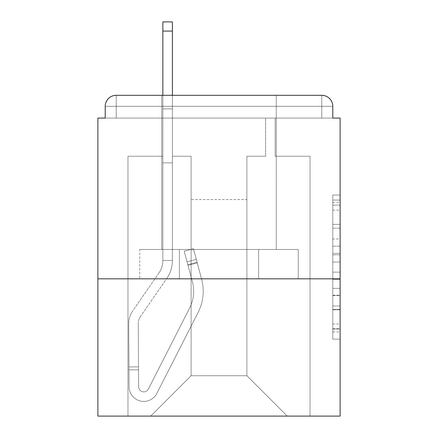 <?xml version="1.0" encoding="UTF-8"?>
<svg xmlns="http://www.w3.org/2000/svg" width="438" height="438" viewBox="0 0 438 438"><rect width="100%" height="100%" fill="white"/><g stroke="black" fill="none" stroke-linecap="round" stroke-linejoin="round"><path stroke-width="0.33" stroke-dasharray="2.19 1.64" d="M332.781 238.978L332.781 262.039L340.123 262.039L340.123 331.933L340.123 202.236L340.123 262.039L332.781 262.039L332.781 200.073L332.781 339.138L332.781 195.025L332.781 329.048L340.123 329.048L332.781 329.048L340.123 329.048L332.781 329.048L332.781 305.992L332.781 339.138L340.123 339.138L340.123 195.025L340.123 328.686L340.123 272.124L332.781 272.124L340.123 272.124L340.123 305.992L340.123 205.115L332.781 205.115L340.123 205.115L340.123 339.138L340.123 202.236L340.123 339.138L332.781 339.138L332.781 195.025L340.123 195.025L340.123 202.236L340.123 195.025L340.123 202.236L340.123 195.025L340.123 200.073L340.123 195.025L332.781 195.025L332.781 205.115L340.123 205.115L332.781 205.115L332.781 238.978L340.123 238.978M276.258 95.309L276.258 249.463L161.742 249.463L276.258 249.463L161.742 249.463L276.258 249.463L276.258 95.309L161.742 95.309L161.742 249.463L161.742 95.309L276.258 95.309L161.742 95.309M340.123 253.394L340.123 246.189L340.123 253.394L332.781 253.394L332.781 224.387L332.781 309.775L332.781 288.341L340.123 288.341L332.781 288.341L332.781 339.138L340.123 339.138L332.781 339.138L340.123 339.138L332.781 339.138L332.781 195.025L340.123 195.025L332.781 195.025L340.123 195.025L332.781 195.025L332.781 253.394L340.123 253.394M340.123 278.825L340.123 118.063L332.781 118.063L332.781 106.319A11.01 11.01 0 0 0 321.771 95.309A11.01 11.01 0 0 1 332.781 106.319A11.01 11.01 0 0 0 321.771 95.309L116.229 95.309L321.771 95.309A11.01 11.01 0 0 1 332.781 106.319A11.01 11.01 0 0 0 321.771 95.309L116.229 95.309A11.01 11.01 0 0 0 105.219 106.319L105.219 118.063L105.219 106.319A11.01 11.01 0 0 1 116.229 95.309A11.01 11.01 0 0 0 105.219 106.319L105.219 118.063L97.877 118.063L97.877 278.825L340.123 278.825L340.123 416.1L97.877 416.1L97.877 278.825L340.123 278.825L97.877 278.825M191.105 156.235L172.386 156.235L191.105 156.235L172.386 156.235L191.105 156.235L172.386 156.235L191.105 156.235L172.386 156.235L191.105 156.235L172.386 156.235L191.105 156.235L172.386 156.235L191.105 156.235L172.386 156.235L191.105 156.235L172.386 156.235L191.105 156.235L172.386 156.235L191.105 156.235L172.386 156.235L191.105 156.235L191.105 375.727L191.105 199.547L191.105 375.727L150.732 416.1L310.027 416.1L310.027 156.235L275.157 156.235L310.027 156.235L275.157 156.235L310.027 156.235L275.157 156.235L310.027 156.235L275.157 156.235L310.027 156.235L275.157 156.235L310.027 156.235L275.157 156.235L310.027 156.235L275.157 156.235L310.027 156.235L275.157 156.235L310.027 156.235L275.157 156.235L310.027 156.235L275.157 156.235L310.027 156.235L310.027 416.1L310.027 156.235L310.027 416.1L310.027 156.235L310.027 416.1L310.027 156.235L310.027 416.1L310.027 156.235L310.027 416.1L310.027 156.235L310.027 416.1L310.027 156.235L310.027 416.1L310.027 156.235L310.027 416.1L310.027 156.235L310.027 416.1L310.027 156.235L310.027 416.1L150.732 416.1L191.105 375.727L191.105 199.547L246.895 199.547L246.895 375.727L191.105 375.727L191.105 156.235M162.843 156.235L127.973 156.235L127.973 416.1L150.732 416.1L191.105 375.727L191.105 199.547L191.105 375.727L191.105 199.547L191.105 375.727L191.105 199.547L191.105 375.727L191.105 199.547L191.105 375.727L191.105 199.547L191.105 375.727L191.105 199.547L191.105 375.727L191.105 199.547L191.105 375.727L191.105 199.547L191.105 375.727L246.895 375.727L246.895 199.547L246.895 375.727L287.268 416.1L246.895 375.727L246.895 199.547L246.895 375.727L287.268 416.1L246.895 375.727L246.895 199.547L246.895 375.727L287.268 416.1L246.895 375.727L246.895 199.547L246.895 375.727L287.268 416.1L246.895 375.727L246.895 199.547L246.895 375.727L287.268 416.1L246.895 375.727L246.895 199.547L246.895 375.727L287.268 416.1L246.895 375.727L246.895 199.547L246.895 375.727L287.268 416.1L246.895 375.727L246.895 199.547L246.895 375.727L287.268 416.1L246.895 375.727L246.895 199.547L246.895 375.727L287.268 416.1L246.895 375.727L246.895 199.547L246.895 375.727L287.268 416.1L246.895 375.727L246.895 199.547L191.105 199.547L191.105 375.727L150.732 416.1L191.105 375.727L150.732 416.1L191.105 375.727L150.732 416.1L191.105 375.727L150.732 416.1L191.105 375.727L150.732 416.1L191.105 375.727L150.732 416.1L191.105 375.727L150.732 416.1L191.105 375.727L150.732 416.1L191.105 375.727L150.732 416.1L191.105 375.727L150.732 416.1L127.973 416.1L150.732 416.1L127.973 416.1L150.732 416.1L127.973 416.1L150.732 416.1L127.973 416.1L150.732 416.1L127.973 416.1L150.732 416.1L127.973 416.1L150.732 416.1L127.973 416.1L150.732 416.1L127.973 416.1L150.732 416.1L127.973 416.1L150.732 416.1L127.973 416.1L127.973 156.235L127.973 416.1L127.973 156.235L127.973 416.1L127.973 156.235L127.973 416.1L127.973 156.235L127.973 416.1L127.973 156.235L127.973 416.1L127.973 156.235L127.973 416.1L127.973 156.235L127.973 416.1L127.973 156.235L127.973 416.1L127.973 156.235L127.973 416.1L127.973 156.235L162.843 156.235L127.973 156.235L162.843 156.235L127.973 156.235L162.843 156.235L127.973 156.235L162.843 156.235L127.973 156.235L162.843 156.235L127.973 156.235L162.843 156.235L127.973 156.235L162.843 156.235L127.973 156.235L162.843 156.235L127.973 156.235L162.843 156.235L127.973 156.235L162.843 156.235L162.843 118.063L162.843 156.235M265.614 156.235L246.895 156.235L246.895 199.547L246.895 156.235L246.895 199.547L246.895 156.235L246.895 199.547L246.895 156.235L246.895 199.547L246.895 156.235L246.895 199.547L246.895 156.235L246.895 199.547L246.895 156.235L246.895 199.547L246.895 156.235L246.895 199.547L246.895 156.235L246.895 199.547L246.895 156.235L246.895 199.547L246.895 156.235L265.614 156.235L246.895 156.235L265.614 156.235L246.895 156.235L265.614 156.235L246.895 156.235L265.614 156.235L246.895 156.235L265.614 156.235L246.895 156.235L265.614 156.235L246.895 156.235L265.614 156.235L246.895 156.235L265.614 156.235L246.895 156.235L265.614 156.235L246.895 156.235L265.614 156.235L265.614 118.063L275.157 118.063L275.157 156.235L275.157 118.063L275.157 156.235L275.157 118.063L275.157 156.235L275.157 118.063L275.157 156.235L275.157 118.063L275.157 156.235L275.157 118.063L275.157 156.235L275.157 118.063L275.157 156.235L275.157 118.063L275.157 156.235L275.157 118.063L275.157 156.235L275.157 118.063L275.157 156.235L275.157 118.063L265.614 118.063L265.614 156.235L265.614 118.063L275.157 118.063L265.614 118.063L275.157 118.063L265.614 118.063L275.157 118.063L265.614 118.063L275.157 118.063L265.614 118.063L275.157 118.063L265.614 118.063L275.157 118.063L265.614 118.063L275.157 118.063L265.614 118.063L275.157 118.063L265.614 118.063L275.157 118.063L265.614 118.063L265.614 156.235M179.372 278.825L298.256 278.825L139.744 278.825L179.372 278.825L179.372 249.463L139.744 249.463L298.256 249.463L179.372 249.463L179.372 278.825L179.372 249.463L258.628 249.463L258.628 278.825L298.256 278.825L258.628 278.825L258.628 249.463L298.256 249.463L298.256 278.825L298.256 249.463L139.744 249.463L139.744 278.825L139.744 249.463L179.372 249.463L179.372 278.825M287.268 416.1L246.895 375.727L287.268 416.1M162.843 95.309L162.843 118.063L172.386 118.063L172.386 156.235L172.386 118.063L162.843 118.063L162.843 21.9L162.843 162.843L172.386 162.843L172.386 260.473L162.843 260.473L162.843 162.843L172.386 162.843L172.386 260.473L162.843 260.473L162.843 162.843L172.386 162.843L172.386 118.063L162.843 118.063L172.386 118.063L162.843 118.063L172.386 118.063L162.843 118.063L162.843 108.887L172.386 108.887L172.386 21.9L172.386 118.063L162.843 118.063L162.843 162.843L172.386 162.843L172.386 260.473L162.843 260.473A22.02 22.02 0 0 1 158.939 273L132.615 311.079A22.02 22.02 0 0 0 128.706 323.731L129.09 386.825A14.684 14.684 0 0 0 143.774 401.416A14.684 14.684 0 0 1 129.09 386.825A14.684 14.684 0 0 0 143.774 401.416A14.684 14.684 0 0 1 129.09 386.825L128.969 366.918L128.991 369.853L128.969 366.918L128.991 369.853L128.969 366.918L128.991 369.853L128.969 366.918L128.991 369.853L128.969 366.918L128.991 369.853L128.969 366.918L128.991 369.853L128.969 366.918L128.991 369.853L128.969 366.918L128.991 369.853L128.969 366.918L128.991 369.853L128.969 366.918L128.991 369.853L138.534 369.792L138.512 366.858L138.632 386.77A5.141 5.141 0 0 0 148.351 389.07A5.141 5.141 0 0 1 143.774 391.873A5.141 5.141 0 0 0 148.351 389.07A5.141 5.141 0 0 1 138.632 386.77A5.141 5.141 0 0 0 143.774 391.873A5.141 5.141 0 0 1 138.632 386.77A5.141 5.141 0 0 0 148.351 389.07L189.676 307.969A36.704 36.704 0 0 0 192.424 281.809A36.704 36.704 0 0 1 189.676 307.969A36.704 36.704 0 0 0 192.424 281.809L184.223 251.198L188.022 265.379L184.223 251.198L193.443 248.729L197.242 262.909L193.443 248.729L184.223 251.198L188.022 265.379L184.223 251.198L193.443 248.729L197.242 262.909L193.443 248.729L184.223 251.198L188.022 265.379L184.223 251.198L193.443 248.729L197.242 262.909L193.443 248.729L184.223 251.198L188.022 265.379L184.223 251.198L193.443 248.729L197.242 262.909L193.443 248.729L184.223 251.198L188.022 265.379L184.223 251.198L193.443 248.729L197.242 262.909L193.443 248.729L184.223 251.198L188.022 265.379L184.223 251.198L193.443 248.729L197.242 262.909L193.443 248.729L184.223 251.198L188.022 265.379L184.223 251.198L193.443 248.729L197.242 262.909L193.443 248.729L184.223 251.198L188.022 265.379L184.223 251.198L193.443 248.729L197.242 262.909L193.443 248.729L184.223 251.198L188.022 265.379L184.223 251.198L193.443 248.729L197.242 262.909L193.443 248.729L184.223 251.198L188.022 265.379L197.242 262.909L193.443 248.729L197.242 262.909L188.022 265.379L197.242 262.909L188.022 265.379L197.242 262.909L188.022 265.379L197.242 262.909L188.022 265.379L197.242 262.909L188.022 265.379L197.242 262.909L188.022 265.379L197.242 262.909L188.022 265.379L197.242 262.909L188.022 265.379L197.242 262.909L188.022 265.379L197.242 262.909L188.022 265.379L192.424 281.809L187.07 261.836L187.831 264.672L187.07 261.836L187.831 264.672L187.07 261.836L187.831 264.672L187.07 261.836L187.831 264.672L187.07 261.836L187.831 264.672L187.07 261.836L187.831 264.672L187.07 261.836L187.831 264.672L187.07 261.836L187.831 264.672L187.07 261.836L187.831 264.672L187.07 261.836L187.831 264.672L197.051 262.203L196.29 259.367L201.639 279.334A46.247 46.247 0 0 1 198.179 312.305A46.247 46.247 0 0 0 201.639 279.334A46.247 46.247 0 0 1 198.179 312.305L156.853 393.401L198.179 312.305A46.247 46.247 0 0 0 201.639 279.334L197.242 262.909L201.639 279.334A46.247 46.247 0 0 1 198.179 312.305L156.853 393.401A14.684 14.684 0 0 1 143.774 401.416A14.684 14.684 0 0 0 156.853 393.401L198.179 312.305A46.247 46.247 0 0 0 201.639 279.334A46.247 46.247 0 0 1 198.179 312.305L156.853 393.401A14.684 14.684 0 0 1 143.774 401.416A14.684 14.684 0 0 0 156.853 393.401L198.179 312.305A46.247 46.247 0 0 0 201.639 279.334L197.242 262.909L201.639 279.334A46.247 46.247 0 0 1 198.179 312.305L156.853 393.401A14.684 14.684 0 0 1 129.09 386.825L128.991 369.853L138.534 369.792L138.632 386.77A5.141 5.141 0 0 0 148.351 389.07L189.676 307.969A36.704 36.704 0 0 0 192.424 281.809L187.831 264.672L197.051 262.203L201.639 279.334A46.247 46.247 0 0 1 198.179 312.305A46.247 46.247 0 0 0 201.639 279.334L197.242 262.909L201.639 279.334A46.247 46.247 0 0 1 198.179 312.305L156.853 393.401L198.179 312.305A46.247 46.247 0 0 0 201.639 279.334A46.247 46.247 0 0 1 198.179 312.305L156.853 393.401A14.684 14.684 0 0 1 129.09 386.825A14.684 14.684 0 0 0 156.853 393.401L198.179 312.305A46.247 46.247 0 0 0 201.639 279.334L197.242 262.909L201.639 279.334A46.247 46.247 0 0 1 198.179 312.305L156.853 393.401A14.684 14.684 0 0 1 143.774 401.416A14.684 14.684 0 0 0 156.853 393.401L198.179 312.305A46.247 46.247 0 0 0 201.639 279.334A46.247 46.247 0 0 1 198.179 312.305L156.853 393.401A14.684 14.684 0 0 1 129.09 386.825A14.684 14.684 0 0 0 143.774 401.416A14.684 14.684 0 0 1 129.09 386.825L128.991 369.853L138.534 369.792L138.512 366.858L138.632 386.77A5.141 5.141 0 0 0 143.774 391.873A5.141 5.141 0 0 1 138.632 386.77A5.141 5.141 0 0 0 143.774 391.873A5.141 5.141 0 0 1 138.632 386.77A5.141 5.141 0 0 0 148.351 389.07L189.676 307.969A36.704 36.704 0 0 0 192.424 281.809A36.704 36.704 0 0 1 189.676 307.969A36.704 36.704 0 0 0 192.424 281.809A36.704 36.704 0 0 1 189.676 307.969A36.704 36.704 0 0 0 192.424 281.809L187.831 264.672L197.051 262.203L196.29 259.367L201.639 279.334A46.247 46.247 0 0 1 198.179 312.305A46.247 46.247 0 0 0 201.639 279.334A46.247 46.247 0 0 1 198.179 312.305L156.853 393.401L198.179 312.305A46.247 46.247 0 0 0 201.639 279.334L197.242 262.909L201.639 279.334A46.247 46.247 0 0 1 198.179 312.305L156.853 393.401A14.684 14.684 0 0 1 143.774 401.416A14.684 14.684 0 0 0 156.853 393.401L198.179 312.305A46.247 46.247 0 0 0 201.639 279.334A46.247 46.247 0 0 1 198.179 312.305L156.853 393.401A14.684 14.684 0 0 1 143.774 401.416A14.684 14.684 0 0 0 156.853 393.401L198.179 312.305A46.247 46.247 0 0 0 201.639 279.334L197.242 262.909L201.639 279.334A46.247 46.247 0 0 1 198.179 312.305L156.853 393.401A14.684 14.684 0 0 1 129.09 386.825L128.991 369.853L138.534 369.792L138.632 386.77A5.141 5.141 0 0 0 148.351 389.07L189.676 307.969A36.704 36.704 0 0 0 192.424 281.809L187.831 264.672L197.051 262.203L201.639 279.334A46.247 46.247 0 0 1 198.179 312.305A46.247 46.247 0 0 0 201.639 279.334L197.242 262.909L201.639 279.334A46.247 46.247 0 0 1 198.179 312.305L156.853 393.401L198.179 312.305A46.247 46.247 0 0 0 201.639 279.334A46.247 46.247 0 0 1 198.179 312.305L156.853 393.401A14.684 14.684 0 0 1 129.09 386.825A14.684 14.684 0 0 0 156.853 393.401L198.179 312.305A46.247 46.247 0 0 0 201.639 279.334L197.242 262.909L201.639 279.334A46.247 46.247 0 0 1 198.179 312.305L156.853 393.401A14.684 14.684 0 0 1 143.774 401.416A14.684 14.684 0 0 0 156.853 393.401L198.179 312.305A46.247 46.247 0 0 0 201.639 279.334A46.247 46.247 0 0 1 198.179 312.305L156.853 393.401A14.684 14.684 0 0 1 129.09 386.825A14.684 14.684 0 0 0 143.774 401.416A14.684 14.684 0 0 1 129.09 386.825L128.991 369.853L138.534 369.792L138.512 366.858L138.632 386.77A5.141 5.141 0 0 0 143.774 391.873A5.141 5.141 0 0 1 138.632 386.77A5.141 5.141 0 0 0 143.774 391.873A5.141 5.141 0 0 1 138.632 386.77A5.141 5.141 0 0 0 148.351 389.07A5.141 5.141 0 0 1 143.774 391.873A5.141 5.141 0 0 0 148.351 389.07A5.141 5.141 0 0 1 138.632 386.77A5.141 5.141 0 0 0 143.774 391.873A5.141 5.141 0 0 1 138.632 386.77A5.141 5.141 0 0 0 148.351 389.07L189.676 307.969A36.704 36.704 0 0 0 192.424 281.809A36.704 36.704 0 0 1 189.676 307.969A36.704 36.704 0 0 0 192.424 281.809A36.704 36.704 0 0 1 189.676 307.969A36.704 36.704 0 0 0 192.424 281.809L187.831 264.672L197.051 262.203L196.29 259.367L201.639 279.334A46.247 46.247 0 0 1 198.179 312.305L156.853 393.401L198.179 312.305A46.247 46.247 0 0 0 201.639 279.334L197.051 262.203L187.831 264.672L197.051 262.203L187.831 264.672L197.051 262.203L187.831 264.672L197.051 262.203L187.831 264.672L197.051 262.203L187.831 264.672L197.051 262.203L187.831 264.672L192.424 281.809A36.704 36.704 0 0 1 189.676 307.969A36.704 36.704 0 0 0 192.424 281.809A36.704 36.704 0 0 1 189.676 307.969A36.704 36.704 0 0 0 192.424 281.809L187.831 264.672L192.424 281.809A36.704 36.704 0 0 1 189.676 307.969A36.704 36.704 0 0 0 192.424 281.809A36.704 36.704 0 0 1 189.676 307.969A36.704 36.704 0 0 0 192.424 281.809L187.831 264.672L192.424 281.809A36.704 36.704 0 0 1 189.676 307.969A36.704 36.704 0 0 0 192.424 281.809A36.704 36.704 0 0 1 189.676 307.969A36.704 36.704 0 0 0 192.424 281.809L187.831 264.672L192.424 281.809A36.704 36.704 0 0 1 189.676 307.969A36.704 36.704 0 0 0 192.424 281.809A36.704 36.704 0 0 1 189.676 307.969A36.704 36.704 0 0 0 192.424 281.809L187.831 264.672L192.424 281.809A36.704 36.704 0 0 1 189.676 307.969A36.704 36.704 0 0 0 192.424 281.809A36.704 36.704 0 0 1 189.676 307.969A36.704 36.704 0 0 0 192.424 281.809L187.831 264.672L192.424 281.809A36.704 36.704 0 0 1 189.676 307.969L148.351 389.07A5.141 5.141 0 0 1 143.774 391.873A5.141 5.141 0 0 0 148.351 389.07A5.141 5.141 0 0 1 138.632 386.77A5.141 5.141 0 0 0 143.774 391.873A5.141 5.141 0 0 1 138.632 386.77A5.141 5.141 0 0 0 148.351 389.07L189.676 307.969L148.351 389.07A5.141 5.141 0 0 1 143.774 391.873A5.141 5.141 0 0 0 148.351 389.07A5.141 5.141 0 0 1 138.632 386.77A5.141 5.141 0 0 0 143.774 391.873A5.141 5.141 0 0 1 138.632 386.77A5.141 5.141 0 0 0 148.351 389.07L189.676 307.969L148.351 389.07A5.141 5.141 0 0 1 143.774 391.873A5.141 5.141 0 0 0 148.351 389.07A5.141 5.141 0 0 1 138.632 386.77A5.141 5.141 0 0 0 143.774 391.873A5.141 5.141 0 0 1 138.632 386.77A5.141 5.141 0 0 0 148.351 389.07L189.676 307.969L148.351 389.07A5.141 5.141 0 0 1 143.774 391.873A5.141 5.141 0 0 0 148.351 389.07A5.141 5.141 0 0 1 138.632 386.77A5.141 5.141 0 0 0 143.774 391.873A5.141 5.141 0 0 1 138.632 386.77L138.249 323.677L138.632 386.77A5.141 5.141 0 0 0 148.351 389.07L189.676 307.969L148.351 389.07A5.141 5.141 0 0 1 143.774 391.873A5.141 5.141 0 0 0 148.351 389.07A5.141 5.141 0 0 1 138.632 386.77L138.249 323.677L138.632 386.77L138.534 369.792L128.991 369.853L138.534 369.792L128.991 369.853L138.534 369.792L128.991 369.853L138.534 369.792L128.991 369.853L138.534 369.792L128.991 369.853L138.534 369.792L128.991 369.853L129.09 386.825A14.684 14.684 0 0 0 156.853 393.401A14.684 14.684 0 0 1 143.774 401.416A14.684 14.684 0 0 0 156.853 393.401L198.179 312.305L156.853 393.401A14.684 14.684 0 0 1 129.09 386.825A14.684 14.684 0 0 0 143.774 401.416A14.684 14.684 0 0 1 129.09 386.825L128.991 369.853L129.09 386.825A14.684 14.684 0 0 0 156.853 393.401L198.179 312.305A46.247 46.247 0 0 0 201.639 279.334A46.247 46.247 0 0 1 198.179 312.305L156.853 393.401A14.684 14.684 0 0 1 143.774 401.416A14.684 14.684 0 0 0 156.853 393.401L198.179 312.305L156.853 393.401A14.684 14.684 0 0 1 129.09 386.825A14.684 14.684 0 0 0 143.774 401.416A14.684 14.684 0 0 1 129.09 386.825L128.991 369.853L129.09 386.825A14.684 14.684 0 0 0 156.853 393.401L198.179 312.305L156.853 393.401A14.684 14.684 0 0 1 143.774 401.416A14.684 14.684 0 0 0 156.853 393.401A14.684 14.684 0 0 1 129.09 386.825A14.684 14.684 0 0 0 143.774 401.416A14.684 14.684 0 0 1 129.09 386.825L128.991 369.853L129.09 386.825A14.684 14.684 0 0 0 156.853 393.401L198.179 312.305L156.853 393.401A14.684 14.684 0 0 1 143.774 401.416A14.684 14.684 0 0 0 156.853 393.401A14.684 14.684 0 0 1 129.09 386.825A14.684 14.684 0 0 0 143.774 401.416A14.684 14.684 0 0 1 129.09 386.825L128.991 369.853L129.09 386.825A14.684 14.684 0 0 0 156.853 393.401A14.684 14.684 0 0 1 129.09 386.825A14.684 14.684 0 0 0 143.774 401.416A14.684 14.684 0 0 1 129.09 386.825L128.991 369.853L129.09 386.825A14.684 14.684 0 0 0 156.853 393.401A14.684 14.684 0 0 1 129.09 386.825L128.991 369.853L129.09 386.825A14.684 14.684 0 0 0 143.774 401.416A14.684 14.684 0 0 1 129.09 386.825L128.706 323.731A22.02 22.02 0 0 1 132.615 311.079A22.02 22.02 0 0 0 128.706 323.731A22.02 22.02 0 0 1 132.615 311.079A22.02 22.02 0 0 0 128.706 323.731A22.02 22.02 0 0 1 132.615 311.079A22.02 22.02 0 0 0 128.706 323.731A22.02 22.02 0 0 1 132.615 311.079A22.02 22.02 0 0 0 128.706 323.731A22.02 22.02 0 0 1 132.615 311.079A22.02 22.02 0 0 0 128.706 323.731A22.02 22.02 0 0 1 132.615 311.079A22.02 22.02 0 0 0 128.706 323.731A22.02 22.02 0 0 1 132.615 311.079A22.02 22.02 0 0 0 128.706 323.731A22.02 22.02 0 0 1 132.615 311.079A22.02 22.02 0 0 0 128.706 323.731A22.02 22.02 0 0 1 132.615 311.079A22.02 22.02 0 0 0 128.706 323.731A22.02 22.02 0 0 1 132.615 311.079L158.939 273A22.02 22.02 0 0 0 162.843 260.473L162.843 118.063L172.386 118.063L162.843 118.063L172.386 118.063L162.843 118.063L162.843 108.887L172.386 108.887L172.386 21.9L172.386 118.063L162.843 118.063L162.843 162.843L172.386 162.843L172.386 260.473L162.843 260.473L162.843 162.843L172.386 162.843L172.386 118.063L162.843 118.063L172.386 118.063L162.843 118.063L172.386 118.063L162.843 118.063L162.843 21.9L162.843 162.843L172.386 162.843L172.386 260.473A31.563 31.563 0 0 1 166.785 278.426L140.467 316.504A12.478 12.478 0 0 0 138.249 323.677A12.478 12.478 0 0 1 140.467 316.504A12.478 12.478 0 0 0 138.249 323.677A12.478 12.478 0 0 1 140.467 316.504A12.478 12.478 0 0 0 138.249 323.677A12.478 12.478 0 0 1 140.467 316.504A12.478 12.478 0 0 0 138.249 323.677A12.478 12.478 0 0 1 140.467 316.504A12.478 12.478 0 0 0 138.249 323.677A12.478 12.478 0 0 1 140.467 316.504A12.478 12.478 0 0 0 138.249 323.677A12.478 12.478 0 0 1 140.467 316.504A12.478 12.478 0 0 0 138.249 323.677A12.478 12.478 0 0 1 140.467 316.504A12.478 12.478 0 0 0 138.249 323.677A12.478 12.478 0 0 1 140.467 316.504A12.478 12.478 0 0 0 138.249 323.677A12.478 12.478 0 0 1 140.467 316.504A12.478 12.478 0 0 0 138.249 323.677A12.478 12.478 0 0 1 140.467 316.504L166.785 278.426A31.563 31.563 0 0 0 172.386 260.473L162.843 260.473A22.02 22.02 0 0 1 158.939 273A22.02 22.02 0 0 0 162.843 260.473L162.843 162.843L172.386 162.843L172.386 260.473L162.843 260.473L162.843 118.063L172.386 118.063L162.843 118.063L172.386 118.063L162.843 118.063L162.843 108.887L172.386 108.887L172.386 21.9L172.386 118.063L162.843 118.063L162.843 162.843L172.386 162.843L172.386 118.063L162.843 118.063L172.386 118.063L162.843 118.063L172.386 118.063L162.843 118.063L162.843 108.887L172.386 108.887L172.386 21.9L172.386 118.063L162.843 118.063L162.843 162.843L172.386 162.843L172.386 260.473L162.843 260.473A22.02 22.02 0 0 1 158.939 273A22.02 22.02 0 0 0 162.843 260.473L162.843 162.843L172.386 162.843L172.386 260.473L162.843 260.473L162.843 162.843L172.386 162.843L172.386 118.063L162.843 118.063L172.386 118.063L162.843 118.063L172.386 118.063L172.386 260.473A31.563 31.563 0 0 1 166.785 278.426A31.563 31.563 0 0 0 172.386 260.473L162.843 260.473A22.02 22.02 0 0 1 158.939 273A22.02 22.02 0 0 0 162.843 260.473L162.843 21.9L162.843 162.843L172.386 162.843L172.386 260.473L162.843 260.473L162.843 162.843L172.386 162.843L172.386 21.9L172.386 260.473L162.843 260.473A22.02 22.02 0 0 1 158.939 273A22.02 22.02 0 0 0 162.843 260.473L162.843 162.843L172.386 162.843L172.386 260.473L162.843 260.473L162.843 162.843L172.386 162.843L172.386 21.9L172.386 260.473A31.563 31.563 0 0 1 166.785 278.426A31.563 31.563 0 0 0 172.386 260.473L162.843 260.473A22.02 22.02 0 0 1 158.939 273A22.02 22.02 0 0 0 162.843 260.473L162.843 118.063L172.386 118.063L172.386 21.9L172.386 260.473L162.843 260.473L162.843 162.843L172.386 162.843L172.386 21.9L172.386 260.473L162.843 260.473A22.02 22.02 0 0 1 158.939 273A22.02 22.02 0 0 0 162.843 260.473L162.843 162.843L172.386 162.843L172.386 260.473L162.843 260.473L162.843 162.843L172.386 162.843L172.386 21.9L172.386 260.473A31.563 31.563 0 0 1 166.785 278.426A31.563 31.563 0 0 0 172.386 260.473L162.843 260.473A22.02 22.02 0 0 1 158.939 273A22.02 22.02 0 0 0 162.843 260.473L162.843 162.843L172.386 162.843L172.386 260.473L162.843 260.473L162.843 118.063L172.386 118.063L172.386 21.9L162.843 21.9L162.843 108.887L172.386 108.887L172.386 162.843L172.386 108.887L162.843 108.887L162.843 21.9L162.843 118.063L162.843 108.887L172.386 108.887L162.843 108.887L162.843 21.9L162.843 162.843L172.386 162.843L172.386 260.473L162.843 260.473A22.02 22.02 0 0 1 158.939 273A22.02 22.02 0 0 0 162.843 260.473L162.843 162.843L172.386 162.843L172.386 260.473L162.843 260.473L162.843 162.843L172.386 162.843L172.386 118.063L172.386 162.843L162.843 162.843L162.843 118.063L172.386 118.063L172.386 108.887L162.843 108.887L172.386 108.887L162.843 108.887L162.843 21.9L162.843 118.063L172.386 118.063L172.386 162.843L162.843 162.843L172.386 162.843L162.843 162.843L172.386 162.843L162.843 162.843L162.843 108.887L172.386 108.887L162.843 108.887L162.843 21.9L162.843 162.843L172.386 162.843L162.843 162.843L172.386 162.843L162.843 162.843L162.843 118.063L172.386 118.063L172.386 108.887L162.843 108.887L162.843 21.9L162.843 118.063L172.386 118.063L172.386 162.843L162.843 162.843L172.386 162.843L162.843 162.843L162.843 108.887L172.386 108.887L162.843 108.887L162.843 31.076L172.386 31.076M332.781 106.319L321.777 106.319L321.771 95.309L321.771 106.314L321.771 95.309L321.771 106.314L332.781 106.319L321.777 106.319L321.771 95.309L321.771 106.314L321.771 95.309L321.771 106.314L332.781 106.319L321.777 106.319L321.771 95.309A11.01 11.01 0 0 1 332.781 106.319L321.777 106.319L332.781 106.319A11.01 11.01 0 0 0 321.771 95.309L321.771 106.314L332.781 106.319A11.01 11.01 0 0 0 321.771 95.309L321.771 106.314L332.781 106.319A11.01 11.01 0 0 0 321.771 95.309L321.771 106.314L332.781 106.319A11.01 11.01 0 0 0 321.771 95.309L321.771 118.063L321.777 106.319L321.771 118.063L321.777 106.319L321.771 118.063L321.777 106.319L332.781 106.319L321.771 106.319L332.781 106.319A11.01 11.01 0 0 0 321.771 95.309A11.01 11.01 0 0 1 332.781 106.319L332.781 118.063L332.781 106.319A11.01 11.01 0 0 0 321.771 95.309L321.771 118.063L105.219 118.063L116.229 118.063L105.219 118.063L116.229 118.063L105.219 118.063L116.229 118.063L105.219 118.063L116.229 118.063L105.219 118.063L116.229 118.063L105.219 118.063L116.229 118.063L105.219 118.063L116.229 118.063L105.219 118.063L116.229 118.063L105.219 118.063L116.229 118.063L105.219 118.063L116.229 118.063L116.229 106.319L116.229 118.063L116.229 106.319L321.771 106.319L105.219 106.319L105.219 118.063L105.219 106.319A11.01 11.01 0 0 1 116.229 95.309A11.01 11.01 0 0 0 105.219 106.319L105.219 118.063L105.219 106.319A11.01 11.01 0 0 1 116.229 95.309A11.01 11.01 0 0 0 105.219 106.319L116.229 106.319L116.229 95.309A11.01 11.01 0 0 0 105.219 106.319L116.223 106.319L116.223 118.063L116.229 106.319L321.771 106.319L321.771 118.063L332.781 118.063L116.229 118.063L116.229 106.319L116.223 118.063L116.229 106.319L321.771 106.319L321.771 95.309L116.229 95.309A11.01 11.01 0 0 0 105.219 106.319L116.223 106.319L116.223 118.063L116.229 106.319L332.781 106.319A11.01 11.01 0 0 0 321.771 95.309L116.229 95.309A11.01 11.01 0 0 0 105.219 106.319L116.223 106.319L116.223 118.063L116.229 106.319L321.771 106.314L116.229 106.314L116.223 118.063L116.229 106.319L321.771 106.319L321.771 118.063L332.781 118.063L116.223 118.063L116.223 106.319L116.223 118.063L116.229 106.319L321.771 106.314L116.229 106.314L116.223 118.063L332.781 118.063L116.223 118.063L332.781 118.063L116.223 118.063L332.781 118.063L116.223 118.063L332.781 118.063L116.223 118.063L332.781 118.063L116.223 118.063L332.781 118.063L116.223 118.063L332.781 118.063L116.223 118.063L332.781 118.063L116.223 118.063L321.771 118.063L321.777 106.319L116.229 106.314L321.771 106.319L321.771 118.063L321.777 106.319L116.229 106.314L116.223 118.063L116.223 106.319L321.771 106.319L321.771 118.063L321.777 106.319L116.223 106.319L321.771 106.319L321.771 118.063L321.771 106.314L105.219 106.319L116.223 106.319L116.229 95.309A11.01 11.01 0 0 0 105.219 106.319L116.223 106.319L105.219 106.319L116.223 106.319L116.229 95.309A11.01 11.01 0 0 0 105.219 106.319L116.223 106.319L105.219 106.319L116.223 106.319L116.229 95.309A11.01 11.01 0 0 0 105.219 106.319L116.223 106.319L105.219 106.319A11.01 11.01 0 0 1 116.229 95.309L116.229 106.319L116.229 95.309L116.229 106.314L105.219 106.319L116.229 106.319L116.229 95.309L116.229 106.314L116.229 95.309L116.229 106.314L105.219 106.319L116.229 106.319L116.229 95.309L116.229 106.314L116.229 95.309L116.229 106.314L105.219 106.319M321.771 95.309L321.771 106.319L321.771 95.309L116.229 95.309L116.229 106.314L116.229 95.309L116.229 106.314L321.771 106.314L116.229 106.314L321.771 106.314L321.771 95.309L116.229 95.309L116.229 106.314L116.229 95.309L321.771 95.309L116.229 95.309M258.628 249.463L258.628 278.825L258.628 249.463M332.781 262.039L340.123 262.039L332.781 262.039M332.781 200.073L332.781 195.025L332.781 200.073L340.123 200.073L332.781 200.073M332.781 309.414L332.781 279.329L332.781 309.414L340.123 309.414L332.781 309.414M332.781 279.329L332.781 272.124L340.123 272.124L332.781 272.124L332.781 279.329L340.123 279.329L332.781 279.329M332.781 224.387L332.781 205.115L332.781 224.387L340.123 224.387L332.781 224.387M332.781 195.025L340.123 195.025L332.781 195.025L332.781 202.236L332.781 195.025L340.123 195.025M332.781 339.138L340.123 339.138L332.781 339.138L332.781 331.933L332.781 339.138M172.386 260.473A31.563 31.563 0 0 1 166.785 278.426A31.563 31.563 0 0 0 172.386 260.473L162.843 260.473A22.02 22.02 0 0 1 158.939 273A22.02 22.02 0 0 0 162.843 260.473L172.386 260.473A31.563 31.563 0 0 1 166.785 278.426A31.563 31.563 0 0 0 172.386 260.473L162.843 260.473L172.386 260.473A31.563 31.563 0 0 1 166.785 278.426A31.563 31.563 0 0 0 172.386 260.473L162.843 260.473L172.386 260.473A31.563 31.563 0 0 1 166.785 278.426A31.563 31.563 0 0 0 172.386 260.473L162.843 260.473L172.386 260.473A31.563 31.563 0 0 1 166.785 278.426A31.563 31.563 0 0 0 172.386 260.473L162.843 260.473L172.386 260.473A31.563 31.563 0 0 1 166.785 278.426A31.563 31.563 0 0 0 172.386 260.473M148.351 389.07L189.676 307.969L148.351 389.07A5.141 5.141 0 0 1 143.774 391.873A5.141 5.141 0 0 0 148.351 389.07A5.141 5.141 0 0 1 143.774 391.873A5.141 5.141 0 0 0 148.351 389.07L189.676 307.969L148.351 389.07A5.141 5.141 0 0 1 138.632 386.77A5.141 5.141 0 0 0 148.351 389.07L189.676 307.969A36.704 36.704 0 0 0 192.424 281.809L187.831 264.672L192.424 281.809A36.704 36.704 0 0 1 189.676 307.969L148.351 389.07A5.141 5.141 0 0 1 143.774 391.873A5.141 5.141 0 0 0 148.351 389.07L189.676 307.969A36.704 36.704 0 0 0 192.424 281.809L187.831 264.672L192.424 281.809A36.704 36.704 0 0 1 189.676 307.969L148.351 389.07M172.386 95.309L172.386 118.063L162.843 118.063L162.843 162.843L162.843 108.887L172.386 108.887L162.843 108.887L162.843 31.076M162.843 162.843L172.386 162.843L162.843 162.843M184.223 251.198L193.443 248.729L184.223 251.198M162.843 108.887L172.386 108.887L162.843 108.887M332.781 305.992L340.123 305.992L332.781 305.992M332.781 295.185L340.123 295.185M332.781 228.171L340.123 228.171L332.781 228.171M332.781 202.236L340.123 202.236M332.781 331.933L340.123 331.933M332.781 324.005L340.123 324.005M332.781 210.158L340.123 210.158M332.781 254.834L340.123 254.834L332.781 254.834M332.781 295.546L340.123 295.546L332.781 295.546M332.781 309.775L340.123 309.775L332.781 309.775M332.781 246.189L340.123 246.189L332.781 246.189M138.534 369.792L128.991 369.853L138.534 369.792M197.051 262.203L187.831 264.672L197.051 262.203M332.781 328.686L340.123 328.686M332.781 329.048L340.123 329.048M332.781 205.115L340.123 205.115M128.969 366.918L138.512 366.858L128.969 366.918M187.07 261.836L196.29 259.367L187.07 261.836M162.843 21.9L172.386 21.9L162.843 21.9"/><path stroke-width="0.66" d="M340.123 278.825L340.123 118.063L332.781 118.063L332.781 106.319A11.01 11.01 0 0 0 321.771 95.309L116.229 95.309A11.01 11.01 0 0 0 105.219 106.319L105.219 118.063L97.877 118.063L97.877 416.1L340.123 416.1L340.123 278.825L97.877 278.825M105.219 106.319L105.219 118.063M321.771 95.309L276.258 95.309M161.742 95.309L116.229 95.309M332.781 118.063L332.781 106.319M172.386 31.076L162.843 31.076L162.843 21.9L172.386 21.9L172.386 95.309M162.843 31.076L162.843 95.309"/></g></svg>

